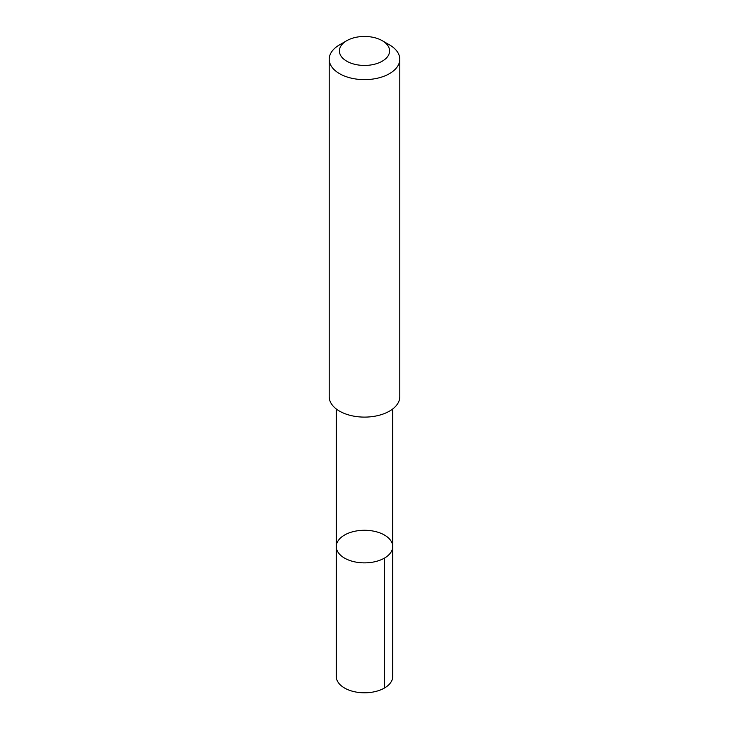 <?xml version="1.0" encoding="UTF-8"?>
<svg xmlns="http://www.w3.org/2000/svg" width="729" height="729" viewBox="0 0 729 729"><rect width="100%" height="100%" fill="white"/><g stroke="black" fill="none" stroke-linecap="round" stroke-linejoin="round"><path stroke-width="1.09" d="M391.026 552.145A28.231 16.293 180 0 1 359.607 562.624A28.231 16.293 180 0 1 336.269 546.568A28.231 16.293 180 0 1 364.5 530.275A28.231 16.293 180 0 1 392.731 546.568A28.231 16.293 180 0 1 391.026 552.145A28.231 16.293 180 0 1 359.607 562.624A28.231 16.293 180 0 1 336.269 546.568L336.269 676.494A28.231 16.302 0 0 0 359.607 692.55A28.231 16.302 0 0 0 391.036 682.062A28.231 16.302 0 0 0 392.731 676.494L392.731 546.568A28.231 16.293 180 0 1 391.026 552.145M346.749 40.696L339.541 44.852A35.293 20.376 0 0 0 331.331 52.297A35.293 20.376 0 0 0 329.207 59.259L329.207 396.731A35.293 20.376 0 0 0 364.5 417.106A35.293 20.376 0 0 0 399.793 396.731L399.793 59.259A35.293 20.376 0 0 0 389.459 44.852L382.251 40.696A25.105 14.498 0 0 0 346.749 40.696A25.105 14.498 0 0 0 340.908 45.991A25.105 14.498 0 0 0 352.59 63.705A25.105 14.498 0 0 0 384.639 59.596A25.105 14.498 0 0 0 382.251 40.696M329.207 59.259A35.293 20.376 0 0 0 364.5 79.634A35.293 20.376 0 0 0 399.793 59.259M384.456 558.095L384.465 688.021M336.279 408.969L336.269 546.568M392.721 408.969L392.731 546.568"/></g></svg>
